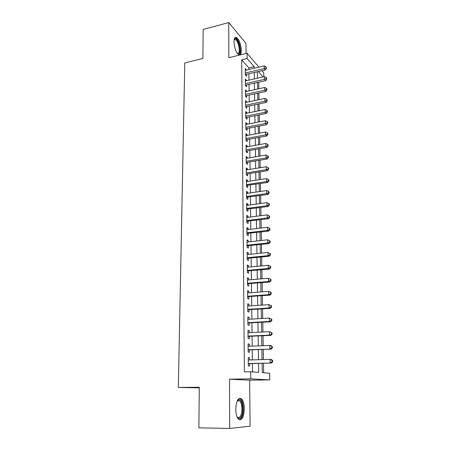 <?xml version="1.0" encoding="UTF-8"?>
<svg xmlns="http://www.w3.org/2000/svg" width="451" height="451" viewBox="0 0 451 451"><rect width="100%" height="100%" fill="white"/><g stroke="black" fill="none" stroke-linecap="round" stroke-linejoin="round"><path stroke-width="0.68" d="M244.324 408.786C244.2 404.079 243.286 400.776 241.584 398.87C238.263 397.122 236.324 400.567 235.766 409.204C235.879 413.922 236.781 417.248 238.466 419.176C241.883 420.901 243.833 417.434 244.324 408.786M241.296 50.343C240.84 44.068 239.25 39.767 236.516 37.427C234.926 36.824 234.086 38.29 233.996 41.83C234.452 48.139 236.036 52.463 238.742 54.791C240.377 55.417 241.229 53.934 241.296 50.343M262.11 363.292L262.268 372.65L269.619 373.236L269.754 379.894L250.79 378.851L250.711 371.725L258.694 372.363L258.558 363.382M199.303 387.866L178.337 387.448L199.308 387.246L198.868 427.836L229.638 428.45L250.113 426.189L249.617 380.182L269.754 379.894M246.071 53.466L245.964 43.364L228.753 22.55L228.832 57.7L247.092 53.218L258.913 67.165M261.941 70.739L263.75 72.876L263.829 76.783M263.649 372.757L263.485 363.258M263.423 359.582L263.254 349.418M263.187 345.708L263.018 335.747M262.956 332.004L262.792 322.234M262.724 318.462L262.567 308.884M262.499 305.079L262.341 295.693M262.273 291.853L262.121 282.653M262.054 278.786L261.901 269.766M261.834 265.87L261.687 257.031M261.619 253.107L261.473 244.436M261.405 240.484L261.259 231.989M261.191 228.014L261.05 219.682M260.982 215.679L260.847 207.511M260.779 203.486L260.644 195.48M260.571 191.433L260.441 183.58M260.374 179.515L260.238 171.814M260.171 167.727L260.041 160.178M259.973 156.069L259.849 148.672M259.776 144.54L259.658 137.29M259.584 133.141L259.466 126.032M259.393 121.86L259.274 114.892M259.207 110.704L259.088 103.877M259.015 99.671L258.902 92.979M258.835 88.757L258.722 82.195M178.337 387.448L184.78 62.96L202.871 58.444L203.187 29.467L228.753 22.55M249.606 359.977L249.583 357.773L248.242 357.598L248.326 365.896L249.674 366.032L249.645 363.619M249.454 346.233L249.431 344.136L248.101 343.899L248.185 352.101L249.521 352.299L249.499 349.908M249.307 332.658L249.285 330.656L247.96 330.363L248.044 338.464L249.375 338.724L249.347 336.367M249.161 319.24L249.138 317.341L247.819 316.985L247.903 324.991L249.228 325.312L249.2 322.978M249.014 305.981L248.997 304.177L247.684 303.765L247.768 311.675L249.082 312.058L249.059 309.752M248.873 292.874L248.856 291.166L247.548 290.698L247.633 298.517L248.941 298.957L248.913 296.679M248.732 279.924L248.715 278.306L247.413 277.782L247.498 285.511L248.8 286.007L248.772 283.752M248.591 267.122L248.574 265.594L247.283 265.019L247.362 272.658L248.659 273.205L248.631 270.978M248.45 254.465L248.439 253.028L247.154 252.397L247.233 259.951L248.518 260.554L248.495 258.35M248.315 241.95L248.304 240.603L247.024 239.921L247.103 247.39L248.383 248.044L248.36 245.868M248.18 229.582L248.168 228.319L246.894 227.586L246.973 234.971L248.247 235.676L248.225 233.522M248.044 217.354L248.033 216.176L246.77 215.392L246.844 222.693L248.112 223.448L248.089 221.323M247.915 205.261L247.903 204.162L246.646 203.333L246.72 210.555L247.982 211.356L247.96 209.253M247.785 193.304L247.774 192.289L246.522 191.41L246.596 198.547L247.853 199.398L247.83 197.318M247.655 181.482L247.644 180.541L246.398 179.616L246.471 186.675L247.723 187.571L247.7 185.519M247.526 169.785L247.514 168.922L246.28 167.958L246.353 174.937L247.593 175.879L247.571 173.844M247.402 158.222L247.39 157.433L246.161 156.424L246.229 163.33L247.469 164.311L247.447 162.304M247.278 146.784L247.266 146.068L246.043 145.013L246.111 151.84L247.34 152.872L247.317 150.882M247.154 135.469L247.142 134.826L245.925 133.727L245.992 140.486L247.216 141.558L247.199 139.59M247.03 124.273L247.024 123.704L245.806 122.565L245.88 129.251L247.097 130.362L247.075 128.417M246.906 113.201L246.9 112.699L245.694 111.521L245.761 118.134L246.973 119.284L246.951 117.361M246.787 102.247L245.581 100.596L245.648 107.135L246.855 108.33L246.832 106.425M246.669 91.412L245.468 89.788L245.536 96.26L246.736 97.489L246.714 95.606M246.55 80.69L245.361 79.094L245.423 85.493L246.618 86.761L246.596 84.895M257.837 78.136L257.442 77.69M248.851 69.516L248.834 67.909L241.719 59.825L244.408 371.849L250.711 371.725M252.526 371.872L252.425 363.545M252.38 359.898L252.256 349.813M252.21 346.126L252.092 336.243M252.047 332.522L251.929 322.831M251.883 319.082L251.765 309.578M251.72 305.801L251.607 296.482M251.562 292.671L251.449 283.532M251.404 279.693L251.297 270.735M251.246 266.868L251.145 258.085M251.094 254.189L250.993 245.581M250.942 241.657L250.841 233.218M250.79 229.266L250.694 220.99M250.643 217.021L250.547 208.903M250.497 204.906L250.401 196.952M250.35 192.932L250.254 185.13M250.209 181.088L250.113 173.438M250.063 169.373L249.972 161.875M249.922 157.788L249.837 150.437M249.786 146.333L249.696 139.128M249.645 135.001L249.561 127.937M249.51 123.794L249.426 116.865M249.375 112.705L249.296 105.912M249.245 101.734L249.161 95.076M249.11 90.876L249.031 84.354M248.98 80.143L248.901 73.744M246.438 70.08L245.248 68.507L245.316 74.843L246.5 76.151L246.483 74.302M249.617 380.182L229.531 379.178L229.638 428.45M229.531 379.178L250.79 378.851M241.719 59.825L247.154 58.512L247.092 53.218M257.346 71.799L257.448 78.226M257.521 82.46L257.628 89.016M257.696 93.239L257.803 99.925M257.871 104.13L257.983 110.952M258.051 115.14L258.169 122.103M258.237 126.269L258.35 133.372M258.417 137.516L258.536 144.765M258.603 148.892L258.727 156.283M258.795 160.393L258.919 167.93M258.981 172.017L259.111 179.707M259.178 183.771L259.302 191.619M259.37 195.661L259.5 203.666M259.567 207.685L259.703 215.849M259.765 219.84L259.9 228.167M259.968 232.141L260.103 240.631M260.171 244.577L260.312 253.242M260.374 257.16L260.52 265.994M260.582 269.89L260.734 278.898M260.796 282.766L260.943 291.955M261.011 295.788L261.163 305.169M261.225 308.974L261.383 318.536M261.439 322.313L261.603 332.066M261.665 335.809L261.828 345.759M261.884 349.469L262.054 359.622M263.029 76.963L258.384 71.557M254.189 68.27L254.161 66.658L247.154 58.512M258.502 359.723L258.355 349.593M258.299 345.894L258.152 335.967M258.096 332.235L257.955 322.499M257.899 318.739L257.758 309.194M257.701 305.4L257.56 296.042M257.504 292.22L257.369 283.048M257.312 279.192L257.177 270.2M257.121 266.315L256.991 257.498M256.935 253.592L256.805 244.944M256.749 241.009L256.619 232.536M256.563 228.572L256.439 220.263M256.382 216.277L256.258 208.131M256.202 204.117L256.083 196.134M256.021 192.098L255.903 184.273M255.847 180.214L255.734 172.536M255.672 168.46L255.559 160.934M255.497 156.835L255.39 149.461M255.328 145.34L255.221 138.107M255.159 133.97L255.057 126.878M254.995 122.723L254.888 115.772M254.826 111.594L254.73 104.784M254.668 100.59L254.567 93.909M254.505 89.698L254.409 83.153M254.347 78.925L254.251 72.51M248.834 67.909L254.161 66.658M245.265 70.108L246.432 69.837M245.372 80.65L246.55 80.379M245.485 91.299L246.663 91.04M245.598 102.061L246.782 101.813M245.71 112.942L246.9 112.699M245.823 123.935L247.024 123.704M245.936 135.052L247.142 134.826M246.054 146.287L247.266 146.068M246.173 157.641L247.39 157.433M246.291 169.125L247.514 168.922M246.409 180.733L247.644 180.541M246.534 192.47L247.774 192.289M246.658 204.337L247.903 204.162M246.782 216.339L248.033 216.176M246.906 228.477L248.168 228.319M247.03 240.749L248.304 240.603M247.159 253.163L248.439 253.028M247.289 265.718L248.574 265.594M247.424 278.419L248.715 278.306M247.554 291.267L248.856 291.166M247.689 304.267L248.997 304.177M247.825 317.414L249.138 317.341M247.965 330.724L249.285 330.656M248.101 344.186L249.431 344.136M248.242 357.812L249.583 357.773M245.305 74.156L245.626 74.5L265.425 69.933L264.303 68.586L245.293 72.994M266.062 67.859L266.507 68.4L266.039 66.787L266.062 67.859L264.303 68.586L264.247 65.919L245.271 70.35M245.626 74.5L245.31 74.618M265.425 69.933L266.507 68.4M266.039 66.787L264.247 65.919M234.187 39.53L234.469 39.079C236.245 36.604 240.09 44.294 240 49.988C239.915 53.342 239.081 54.565 237.491 53.646M237.367 53.477C238.585 53.793 239.216 52.581 239.267 49.847C238.9 44.818 237.626 41.374 235.428 39.502L234.148 39.739M239.199 54.96C240.033 54.362 240.456 52.885 240.462 50.518C240.011 44.288 238.427 40.015 235.71 37.692L235.123 37.523M237.187 400.95L238.573 399.704C242.39 397.867 244.431 412.214 241.037 417.028C239.746 418.894 238.444 418.9 237.136 417.051M237.13 417.04L237.22 417.13C238.291 418.111 239.318 417.874 240.293 416.425C242.694 412.992 242.322 403.087 239.735 400.877L238.01 400.387L237.181 400.967M239.402 419.819L241.319 418.212C244.284 413.922 243.811 401.672 240.614 398.938L239.453 398.261M245.417 84.754L245.733 85.092L265.645 80.65L264.517 79.337L245.406 83.621M266.287 78.598L266.733 79.122L266.71 78.046L266.265 77.521L266.287 78.598L264.517 79.337L264.461 76.642L245.378 80.954M245.733 85.092L245.423 85.205M265.645 80.65L266.733 79.122M266.265 77.521L264.461 76.642M245.53 95.465L245.846 95.792L265.865 91.474L264.731 90.206L245.519 94.366M266.507 89.456L266.964 89.963L266.941 88.875L266.485 88.362L266.507 89.456L264.731 90.206L264.675 87.477L245.491 91.671M245.846 95.792L245.53 95.905M265.865 91.474L266.964 89.963M266.485 88.362L264.675 87.477M245.643 106.289L245.958 106.605L266.09 102.422L264.951 101.187L245.632 105.224M266.738 100.426L267.189 100.923L267.167 99.823L266.716 99.321L266.738 100.426L264.951 101.187L264.895 98.431L245.603 102.501M245.958 106.605L245.643 106.718M266.09 102.422L267.189 100.923M266.716 99.321L264.895 98.431M245.756 117.226L246.077 117.536L266.315 113.483L265.171 112.293L245.744 116.2M266.969 111.521L267.426 112L267.398 110.884L266.947 110.405L266.969 111.521L265.171 112.293L265.115 109.508L245.716 113.443M246.077 117.536L245.756 117.649M266.315 113.483L267.426 112M266.947 110.405L265.115 109.508M245.868 128.287L246.19 128.586L266.541 124.668L265.391 123.518L245.857 127.295M267.201 122.734L267.657 123.196L267.635 122.069L267.178 121.607L267.201 122.734L265.391 123.518L265.335 120.699L245.829 124.51M246.19 128.586L245.874 128.693M266.541 124.668L267.657 123.196M267.178 121.607L265.335 120.699M245.981 139.466L246.308 139.754L266.772 135.976L265.616 134.872L245.975 138.508M267.437 134.071L267.894 134.516L267.871 133.378L267.409 132.932L267.437 134.071L265.616 134.872L265.56 132.019L245.947 135.695M246.308 139.754L245.987 139.861M266.772 135.976L267.894 134.516M267.409 132.932L265.56 132.019M246.099 150.764L246.426 151.04L267.003 147.409L265.848 146.344L246.094 149.845M267.674 145.538L268.136 145.961L268.108 144.81L267.652 144.382L267.674 145.538L265.848 146.344L265.786 143.463L246.06 146.998M246.426 151.04L246.105 151.147M267.003 147.409L268.136 145.961M267.652 144.382L265.786 143.463M246.218 162.191L246.545 162.45L267.24 158.966L266.073 157.946L246.212 161.306M267.911 157.128L268.379 157.534L268.351 156.373L267.888 155.961L267.911 157.128L266.073 157.946L266.017 155.037L246.178 158.431M246.545 162.45L246.223 162.557M267.24 158.966L268.379 157.534M267.888 155.961L266.017 155.037M246.336 173.736L246.669 173.99L267.482 170.658L266.31 169.683L246.331 172.896M268.159 168.849L268.621 169.238L268.599 168.065L268.131 167.671L268.159 168.849L266.31 169.683L266.248 166.735L246.297 169.988M246.669 173.99L246.342 174.092M267.482 170.658L268.621 169.238M268.131 167.671L266.248 166.735M246.46 185.417L267.719 182.475L266.547 181.544L246.449 184.611M268.401 180.699L268.869 181.071L268.847 179.881L268.379 179.509L268.401 180.699L266.547 181.544L266.485 178.568L246.421 181.674M246.793 185.654L246.46 185.756M267.719 182.475L268.869 181.071M268.379 179.509L266.485 178.568M246.584 197.222L267.967 194.426L266.783 193.547L246.573 196.461M268.649 192.684L269.123 193.039L269.095 191.838L268.627 191.483L268.649 192.684L266.783 193.547L266.721 190.531L246.545 193.485M246.917 197.448L246.584 197.549M267.967 194.426L269.123 193.039M268.627 191.483L266.721 190.531M246.703 209.163L268.21 206.519L267.026 205.684L246.697 208.441M268.903 204.81L269.377 205.143L269.348 203.931L268.875 203.593L268.903 204.81L267.026 205.684L266.964 202.634L246.669 205.436M247.041 209.377L246.708 209.473M268.21 206.519L269.377 205.143M268.875 203.593L266.964 202.634M246.832 221.232L268.463 218.741L267.268 217.957L246.821 220.556M269.157 217.072L269.63 217.388L269.608 216.159L269.129 215.837L269.157 217.072L267.268 217.957L267.206 214.873L246.793 217.517M247.165 221.435L246.832 221.531M268.463 218.741L269.63 217.388M269.129 215.837L267.206 214.873M246.956 233.443L268.711 231.109L267.511 230.376L246.951 232.812M269.416 229.474L269.89 229.773L269.867 228.527L269.388 228.229L269.416 229.474L267.511 230.376L267.454 227.259L246.917 229.734M247.295 233.635L246.962 233.725M268.711 231.109L269.89 229.773M269.388 228.229L267.454 227.259M247.086 245.795L268.971 243.619L267.764 242.937L247.08 245.209M269.675 242.024L270.155 242.294L270.126 241.037L269.647 240.761L269.675 242.024L267.764 242.937L267.702 239.78L247.047 242.097M247.424 245.97L247.086 246.06M268.971 243.619L270.155 242.294M269.647 240.761L267.702 239.78M247.216 258.288L269.224 256.269L268.012 255.644L247.21 257.741M269.935 254.714L270.42 254.967L270.391 253.693L269.912 253.439L269.935 254.714L268.012 255.644L267.95 252.453L247.176 254.595M247.554 258.446L247.221 258.53M269.224 256.269L270.42 254.967M269.912 253.439L267.95 252.453M247.345 270.921L269.489 269.072L268.272 268.503L247.34 270.425M270.205 267.556L268.272 268.503L268.204 265.273L270.662 266.502L270.177 266.265L270.205 267.556L270.69 267.787L270.662 266.502M247.306 267.24L268.204 265.273L270.177 266.265M247.689 271.068L247.345 271.152M269.489 269.072L270.69 267.787M247.475 283.702L269.754 282.027L268.531 281.509L247.475 283.251M270.476 280.55L268.531 281.509L268.463 278.244L270.933 279.457L270.448 279.248L270.476 280.55L270.961 280.759L270.933 279.457M247.441 280.032L268.463 278.244L270.448 279.248M247.825 283.831L247.481 283.916M269.754 282.027L270.961 280.759M247.61 296.628L270.019 295.129L268.79 294.672L247.605 296.234M270.747 293.697L268.79 294.672L268.723 291.369L271.209 292.564L270.718 292.378L270.747 293.697L271.237 293.883L271.209 292.564M247.571 292.975L268.723 291.369L270.718 292.378M247.96 296.747L247.61 296.831M270.019 295.129L271.237 293.883M247.746 309.713L270.29 308.394L269.055 307.994L247.74 309.363M271.023 307.001L269.055 307.994L268.988 304.645L271.485 305.829L270.995 305.665L271.023 307.001L271.513 307.165L271.485 305.829M247.706 306.066L268.988 304.645L270.995 305.665M248.095 309.814L247.746 309.893M270.29 308.394L271.513 307.165M247.881 322.944L270.566 321.811L269.32 321.473L247.881 322.651M271.299 320.469L269.32 321.473L269.253 318.085L271.767 319.257L271.271 319.116L271.299 320.469L271.795 320.605L271.767 319.257M247.847 319.314L269.253 318.085L271.271 319.116M248.236 323.034L247.887 323.108M270.566 321.811L271.795 320.605M248.022 336.339L270.842 335.392L269.591 335.116L248.022 336.096M271.581 334.095L269.591 335.116L269.523 331.688L272.054 332.838L271.553 332.725L271.581 334.095L272.083 334.208L272.054 332.838M247.982 332.72L269.523 331.688L271.553 332.725M248.377 336.407L248.022 336.485M270.842 335.392L272.083 334.208M248.163 349.891L271.124 349.136L248.163 349.7M271.868 347.884L269.867 348.922L269.799 345.455L271.051 345.686L272.342 346.593L271.84 346.498L271.868 347.884L272.37 347.975L272.342 346.593M248.123 346.283L269.799 345.455L271.84 346.498M248.518 349.942L248.163 350.015M271.124 349.136L272.37 347.975M248.304 363.602L271.406 363.049L248.304 363.472M272.162 361.849L270.143 362.903L270.076 359.391L271.333 359.554L272.63 360.507L272.128 360.445L272.162 361.849L272.663 361.911L272.63 360.507M248.264 360.011L270.076 359.391L272.128 360.445M248.664 363.641L248.304 363.709M271.406 363.049L272.663 361.911M234.154 39.722L234.469 39.079M234.131 39.84L235.428 39.502M238.01 400.387L238.573 399.704M237.271 400.877L239.735 400.877M246.46 185.434L246.77 185.66"/></g></svg>
